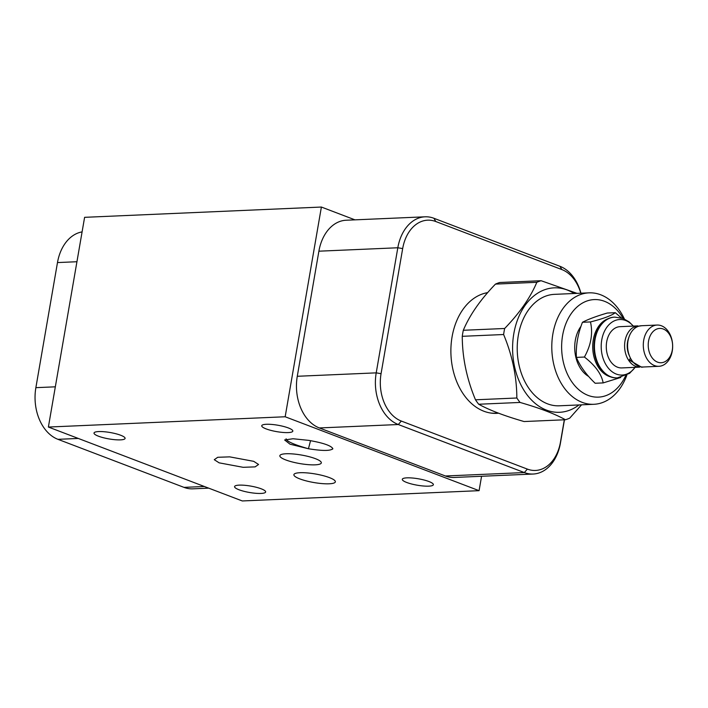 <?xml version="1.0" encoding="UTF-8"?>
<svg xmlns="http://www.w3.org/2000/svg" width="708" height="708" viewBox="0 0 708 708"><rect width="100%" height="100%" fill="white"/><g stroke="black" fill="none" stroke-linecap="round" stroke-linejoin="round"><path stroke-width="1.06" d="M48.383 427.048L242.295 500.954L479.086 490.671L285.165 416.764L321.388 207.046L84.606 217.329L48.383 427.048L285.165 416.764M481.573 476.272L479.086 490.671M82.093 231.897A42.091 29.895 87.5 0 0 57.481 262.571L35.869 387.665A42.091 29.895 87.5 0 0 57.95 439.332L183.992 487.37A42.091 29.895 87.5 0 0 192.833 488.839L208.71 488.148M354.974 219.852L321.388 207.046M564.453 419.791L560.435 443.075A42.091 29.895 -92.5 0 1 533.168 474.033L454.244 477.457A42.091 29.895 -92.5 0 1 445.412 475.988L319.361 427.951A42.091 29.895 -92.5 0 1 297.28 376.284L318.892 251.19A42.091 29.895 -92.5 0 1 346.15 220.232L425.083 216.807A42.091 29.895 -92.5 0 1 433.916 218.276L559.966 266.314A42.091 29.895 -92.5 0 1 580.932 293.201M564.32 419.791L560.479 442.049A38.604 27.417 -92.5 0 1 527.363 469.103L401.321 421.065A38.604 27.417 -92.5 0 1 381.063 373.674L402.675 248.579A38.604 27.417 -92.5 0 1 435.783 221.524L561.833 269.562A38.604 27.417 -92.5 0 1 580.79 293.201M498.574 413.198A60.605 43.046 -92.5 0 1 496.591 413.348A60.605 43.046 -92.5 0 1 452.076 336.84A60.605 43.046 -92.5 0 1 487.679 292.634M498.37 413.118A60.605 43.046 -92.5 0 1 495.963 413.375M315.387 458.66A21.045 4.345 9.8 0 1 321.326 462.882A21.045 4.345 9.8 0 1 308.104 464.643A21.045 4.345 9.8 0 1 285.784 459.943A21.045 4.345 9.8 0 1 279.846 455.722A21.045 4.345 9.8 0 1 293.077 453.952A21.045 4.345 9.8 0 1 315.387 458.66M428.915 481.52A15.771 3.257 9.8 0 1 433.367 484.688A15.771 3.257 9.8 0 1 423.464 486.007A15.771 3.257 9.8 0 1 406.737 482.484A15.771 3.257 9.8 0 1 402.294 479.316A15.771 3.257 9.8 0 1 412.198 477.997A15.771 3.257 9.8 0 1 428.915 481.52M288.368 427.951A15.771 3.257 9.8 0 1 292.82 431.119A15.771 3.257 9.8 0 1 282.908 432.438A15.771 3.257 9.8 0 1 266.19 428.915A15.771 3.257 9.8 0 1 261.739 425.747A15.771 3.257 9.8 0 1 271.651 424.428A15.771 3.257 9.8 0 1 288.368 427.951M120.643 435.234A15.771 3.257 9.8 0 1 125.095 438.402A15.771 3.257 9.8 0 1 115.183 439.721A15.771 3.257 9.8 0 1 98.465 436.199A15.771 3.257 9.8 0 1 94.014 433.031A15.771 3.257 9.8 0 1 103.926 431.712A15.771 3.257 9.8 0 1 120.643 435.234M261.199 488.803A15.771 3.257 9.8 0 1 265.642 491.971A15.771 3.257 9.8 0 1 255.738 493.29A15.771 3.257 9.8 0 1 239.021 489.768A15.771 3.257 9.8 0 1 234.569 486.6A15.771 3.257 9.8 0 1 244.472 485.281A15.771 3.257 9.8 0 1 261.199 488.803M329.415 477.608A21.045 4.345 9.8 0 1 335.353 481.829A21.045 4.345 9.8 0 1 322.131 483.599A21.045 4.345 9.8 0 1 299.82 478.891A21.045 4.345 9.8 0 1 293.882 474.67A21.045 4.345 9.8 0 1 307.104 472.909A21.045 4.345 9.8 0 1 329.415 477.608M253.712 461.333L258.562 464.475L255.119 466.882L243.127 467.307L219.126 462.837L214.276 459.696L217.719 457.288L229.711 456.864L253.712 461.333M332.849 448.615C330.822 450.987 322.68 451.031 308.431 448.748L290.014 444.19L284.625 439.96L293.032 438.748L308.776 440.376C323.016 442.854 331.043 445.598 332.849 448.615L332.583 449.164M286.094 438.792C286.466 441.296 293.917 444.615 308.431 448.748L310.555 440.686M533.168 474.033A42.091 29.895 -92.5 0 1 524.336 472.563L398.294 424.526A42.091 29.895 -92.5 0 1 376.214 372.859L397.816 247.765A42.091 29.895 -92.5 0 1 425.083 216.807M487.582 292.749A60.384 42.887 87.5 0 0 485.316 293.121M490.52 413.012A60.384 42.887 87.5 0 0 495.317 413.18L498.202 413.056M463.306 330.282L504.662 328.485C519.707 312.901 530.425 297.51 536.823 282.306A71.154 50.542 -92.5 0 1 541.089 280.713L499.733 282.51A71.154 50.542 87.5 0 0 495.467 284.103C480.413 299.679 469.696 315.078 463.306 330.282A71.154 50.542 87.5 0 0 462.731 333.282A71.154 50.542 87.5 0 0 462.262 336.318C462.342 357.664 466.749 378.824 475.484 399.799A71.154 50.542 87.5 0 0 478.705 404.241C489.511 410.197 504.636 415.959 524.088 421.543L565.444 419.747C554.647 413.791 539.523 408.029 520.061 402.445L478.705 404.241M581.542 404.834L569.719 418.154A71.154 50.542 -92.5 0 1 565.444 419.747M578.958 404.941A62.286 44.241 -92.5 0 1 530.336 398.763A62.286 44.241 -92.5 0 1 513.822 333.663A62.286 44.241 -92.5 0 1 574.117 293.493M520.061 402.445A71.154 50.542 -92.5 0 1 516.84 398.002C516.76 376.656 512.353 355.496 503.618 334.521A71.154 50.542 -92.5 0 1 504.087 331.486A71.154 50.542 -92.5 0 1 504.662 328.485M475.484 399.799L516.84 398.002M503.618 334.521L462.262 336.318M541.089 280.713L577.055 293.369M536.823 282.306L495.467 284.103M589.021 292.846L554.452 294.351A55.782 39.621 87.5 0 0 518.318 335.38A55.782 39.621 87.5 0 0 559.285 405.799L593.862 404.295A55.782 39.621 -92.5 0 1 552.886 333.875A55.782 39.621 -92.5 0 1 589.021 292.846A55.782 39.621 -92.5 0 1 624.421 319.034M625.606 375.798A48.817 34.674 -92.5 0 1 582.764 392.674A48.817 34.674 -92.5 0 1 562.595 335.504A48.817 34.674 -92.5 0 1 588.543 300.493A48.817 34.674 -92.5 0 1 623.12 318.485M581.011 326.264A30.417 21.603 87.5 0 0 588.605 376.417M626.854 375.143A55.782 39.621 -92.5 0 1 593.862 404.295M584.41 357.044C591.038 345.141 593.065 333.441 590.472 321.936C603.358 318.653 611.632 315.573 615.305 312.688L607.278 313.033C596.375 316.237 588.1 319.317 582.454 322.282C577.799 334.105 575.781 345.805 576.392 357.398C580.011 366.133 586.268 374.753 595.154 383.258L603.172 382.913C601.526 374.089 595.269 365.47 584.41 357.044L576.392 357.398M590.472 321.936L582.454 322.282M615.305 312.688L621.332 317.892M620.774 377.461L603.172 382.913M607.968 318.768A29.798 21.16 87.5 0 0 592.72 347.398A29.798 21.16 87.5 0 0 608.933 376.329A29.798 21.16 87.5 0 0 610.491 376.833M614.509 317.131A30.417 21.603 87.5 0 0 614.27 317.14A30.417 21.603 87.5 0 0 594.056 343.946A30.417 21.603 87.5 0 0 610.526 376.851A30.417 21.603 87.5 0 0 616.907 377.913A30.417 21.603 87.5 0 0 617.146 377.895M635.058 367.346A27.798 19.744 -92.5 0 1 616.332 374.089A27.798 19.744 -92.5 0 1 601.747 339.973A27.798 19.744 -92.5 0 1 625.589 320.494A27.798 19.744 -92.5 0 1 633.262 326.087M637.917 325.884L620.066 326.662A20.647 14.664 87.5 0 0 606.331 344.858A20.647 14.664 87.5 0 0 617.518 367.204A20.647 14.664 87.5 0 0 621.854 367.921L639.705 367.142M639.625 367.133A20.647 14.664 -92.5 0 1 635.828 366.408A20.647 14.664 -92.5 0 1 624.624 344.442A20.647 14.664 -92.5 0 1 637.837 325.901M628.686 337.946A16.948 12.036 87.5 0 0 629.474 355.929M634.987 328.14A1.965 1.336 66.3 0 1 635.634 326.627A1.965 1.336 66.3 0 1 635.979 326.547A1.965 1.336 66.3 0 1 636.935 326.919M631.501 359.93A1.965 0.894 146.3 0 1 630.12 360.425A1.965 0.894 146.3 0 1 629.492 360.195A1.965 0.894 146.3 0 1 630.598 358.381M657.077 325.052L641.377 325.733A20.647 14.664 87.5 0 0 627.642 343.938A20.647 14.664 87.5 0 0 638.828 366.275A20.647 14.664 87.5 0 0 643.165 367.001L658.874 366.31A20.647 14.664 -92.5 0 1 654.537 365.594A20.647 14.664 -92.5 0 1 643.351 343.256A20.647 14.664 -92.5 0 1 657.077 325.052A20.647 14.664 -92.5 0 1 661.414 325.769A20.647 14.664 -92.5 0 1 672.6 348.115A20.647 14.664 -92.5 0 1 658.874 366.31M657.564 362.133A17.169 12.195 -92.5 0 1 648.555 341.052A17.169 12.195 -92.5 0 1 663.281 329.025A17.169 12.195 -92.5 0 1 672.29 350.097A17.169 12.195 -92.5 0 1 657.564 362.133M57.481 262.571L76.933 261.73M561.833 269.562L559.966 266.314M560.479 442.049L560.435 443.075M527.363 469.103L524.336 472.563L445.412 475.988M401.321 421.065L398.294 424.526L319.361 427.951M381.063 373.674L376.214 372.859L297.28 376.284M402.675 248.579L397.816 247.765L318.892 251.19M435.783 221.524L433.916 218.276M35.869 387.665L55.33 386.825M57.95 439.332L78.305 438.447M183.992 487.37L204.355 486.493M616.907 377.913L617.385 377.886A30.417 21.603 -92.5 0 1 610.995 376.824A30.417 21.603 -92.5 0 1 594.525 343.929A30.417 21.603 -92.5 0 1 614.748 317.113L614.27 317.14M633.368 326.078L629.085 321.866L623.129 318.494L614.748 317.113M617.385 377.886L629.589 373.328L635.165 367.346M635.634 326.627L641.837 325.715M643.625 366.974L641.634 367.231L629.492 360.195"/></g></svg>
